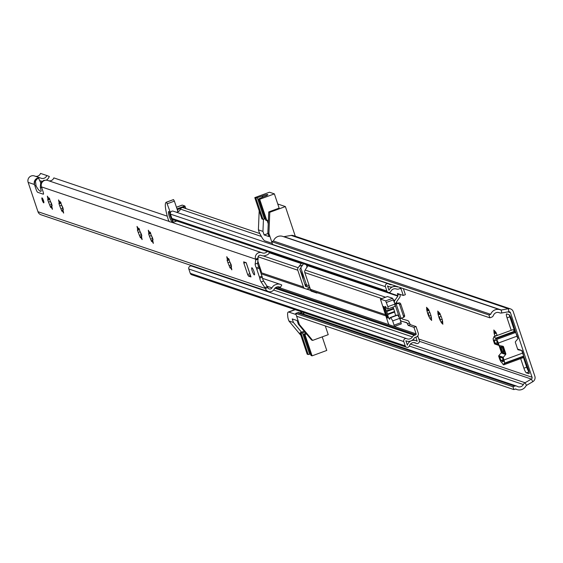 <?xml version="1.0" encoding="UTF-8"?>
<svg xmlns="http://www.w3.org/2000/svg" width="563" height="563" viewBox="0 0 563 563"><rect width="100%" height="100%" fill="white"/><g stroke="black" fill="none" stroke-linecap="round" stroke-linejoin="round"><path stroke-width="0.84" d="M497.228 335.457A6.221 1.196 -110.2 0 0 496.524 333.824L495.89 332.156M495.116 331.375L494.539 331.586L495.447 333.5L494.159 333.486L494.842 335.801L495.855 335.963M495.517 331.945A6.221 1.196 -110.2 0 0 494.652 330.875A6.221 1.196 -110.2 0 0 494.356 330.727L493.821 329.995L493.983 331.164L494.539 331.586M497.136 335.231L495.377 335.879M439.45 313.021A6.221 1.196 -110.2 0 0 438.584 311.951A6.221 1.196 -110.2 0 0 438.288 311.803L437.761 311.072L437.915 312.24A6.221 1.196 -110.2 0 0 438.141 314.562L438.774 316.878A6.221 1.196 -110.2 0 0 440.16 320.417L441.174 322.296A6.221 1.196 -110.2 0 0 442.335 323.507L442.863 324.246L442.701 323.071A6.221 1.196 -110.2 0 0 442.476 320.748L441.842 318.433A6.221 1.196 -110.2 0 0 441.744 318.144A6.221 1.196 -110.2 0 0 440.456 314.893L439.83 313.232M439.056 312.451L438.478 312.662L439.386 314.576L438.141 314.562M437.915 312.24L438.478 312.662M441.068 316.307L439.309 316.955L440.47 319.918L440.16 320.417M438.774 316.878L439.309 316.955M441.174 322.296L442.328 321.072L442.595 321.332M442.525 320.973L442.335 323.507M428.619 309.446L429.245 311.114A6.221 1.196 69.8 0 1 430.533 314.358A6.221 1.196 69.8 0 1 430.632 314.647L431.265 316.962A6.221 1.196 69.8 0 1 431.49 319.284L431.645 320.46L431.117 319.721A6.221 1.196 69.8 0 1 429.956 318.51L428.95 316.631A6.221 1.196 69.8 0 1 427.563 313.091L429.858 312.521M427.845 308.665L426.705 308.454L426.543 307.285L427.078 308.017A6.221 1.196 69.8 0 1 427.373 308.165A6.221 1.196 69.8 0 1 428.239 309.235M426.705 308.454A6.221 1.196 69.8 0 0 426.93 310.776L427.563 313.091M431.518 318.954L431.314 317.187M431.385 317.546L431.11 317.286L429.956 318.51M512.928 386.753L295.681 313.415L296.631 316.258L513.885 389.596L512.928 386.753L514.709 386.098A3.033 2.942 -71.3 0 1 517.186 386.324A4.553 4.42 108.7 0 0 523.351 384.536A4.553 4.42 -71.3 0 1 525.089 382.741L531.366 379.082A1.52 1.471 108.7 0 0 532.056 377.259L510.451 312.704A1.52 1.471 108.7 0 0 508.832 311.726L501.746 312.986A4.553 4.42 -71.3 0 1 499.325 312.718A4.553 4.42 108.7 0 0 493.441 315.364A3.033 2.942 -71.3 0 1 491.64 317.166L489.866 317.821L272.619 244.483L271.662 241.64L488.916 314.97L489.866 317.821M517.488 337.758L511.598 319.369A4.553 0.873 -110.2 0 0 509.121 314.745L506.665 313.922A4.553 0.873 -110.2 0 0 506.524 313.915A4.553 0.873 -110.2 0 0 507.045 317.835L511.218 330.312M520.684 358.61L523.9 368.223A4.553 0.873 -110.2 0 0 526.384 372.847L528.833 373.677A4.553 0.873 -110.2 0 0 528.981 373.677A4.553 0.873 -110.2 0 0 528.46 369.757L521.915 351.136M493.983 331.164A6.221 1.196 -110.2 0 0 494.208 333.486L494.201 333.486M494.842 335.801A6.221 1.196 -110.2 0 0 494.997 336.28M431.117 319.721L431.251 319.052M428.95 316.631L429.259 316.132L428.098 313.169M431.04 315.477L429.259 316.132M426.93 310.776L428.176 310.79L427.268 308.876M428.992 310.255L428.513 310.424M427.078 308.017L427.641 308.433M523.111 356.463L526.701 367.196A4.553 0.873 -110.2 0 0 529.002 371.714M513.885 389.596L515.659 388.942A7.593 7.361 108.7 0 0 525.933 385.965A1.52 1.471 -71.3 0 1 526.511 385.366L532.788 381.707A4.553 4.42 108.7 0 0 534.85 376.225L513.252 311.677A4.553 4.42 108.7 0 0 508.375 308.742L501.295 310.002A1.52 1.471 -71.3 0 1 500.486 309.917A7.593 7.361 108.7 0 0 490.69 314.323L488.916 314.97M509.29 314.851A4.553 0.873 -110.2 0 0 509.839 316.807L514.92 331.98M295.681 313.415L297.454 312.761A3.033 2.942 -71.3 0 1 299.382 312.732L516.63 386.07M301.951 313.598A4.553 4.42 108.7 0 0 304.611 312.845M490.69 314.323L273.442 240.985L271.662 241.64M283.231 236.58A7.593 7.361 108.7 0 0 273.442 240.985M510.514 308.904L293.26 235.566A4.553 4.42 108.7 0 0 291.127 235.404L284.041 236.664A1.52 1.471 -71.3 0 1 283.576 236.671M442.251 319.263L440.47 319.918M440.203 314.034L439.731 314.21M438.851 312.219L438.288 311.803M496.27 332.965L495.792 333.141M494.919 331.143L494.356 330.727M501.668 349.222A3.033 0.584 69.8 0 1 501.323 346.604A3.033 0.584 69.8 0 1 503.069 349.693A3.033 0.584 69.8 0 1 503.421 352.304A3.033 0.584 69.8 0 1 501.668 349.222M504.927 353.064L504.539 352.156A8.044 1.541 -110.2 0 0 503.048 347.716L502.893 346.794L503.273 347.322A9.867 1.893 69.8 0 1 503.73 348.504L504.793 351.685A9.867 1.893 69.8 0 1 505.117 352.825L505.152 352.98M500.479 347.744L499.944 347.223A9.867 1.893 69.8 0 1 499.627 346.09L500.204 346.752A8.044 1.541 69.8 0 0 500.866 348.947A8.044 1.541 69.8 0 0 501.689 351.199L501.851 352.121L501.464 351.594A9.867 1.893 69.8 0 1 501.007 350.404L501.126 349.707M522.851 356.555L522.837 356.815A5.158 0.992 -110.2 0 1 522.626 357.892L503.751 364.838A5.158 0.992 -110.2 0 1 502.309 363.205L501.964 362.741A11.844 2.273 -110.2 0 1 501.161 362.009A3.793 0.732 69.8 0 1 499.423 358.427L498.677 356.203A0.457 0.443 108.7 0 1 498.762 355.753L501.119 352.917A0.76 0.739 108.7 0 0 501.26 352.178L499.008 345.45M504.364 363.325L522.921 356.499A11.844 2.273 -110.2 0 0 523.09 356.47A11.844 2.273 -110.2 0 0 523.386 356.196A3.793 0.732 -110.2 0 0 522.858 353.015L522.112 350.791A0.457 0.443 108.7 0 0 521.781 350.503L518.249 349.827A0.76 0.739 -71.3 0 1 517.7 349.341L515.363 342.367A0.76 0.739 -71.3 0 1 515.504 341.621L517.861 338.785A0.457 0.443 108.7 0 0 517.946 338.342L517.2 336.111L498.325 343.057A3.793 0.732 -110.2 0 0 496.587 339.475A11.844 2.273 -110.2 0 0 495.785 338.743L495.433 338.279A5.158 0.992 -110.2 0 0 493.997 336.646A5.158 0.992 -110.2 0 0 493.786 337.723L493.723 338.039A11.844 2.273 -110.2 0 0 493.533 338.067A11.844 2.273 -110.2 0 0 493.237 338.342A3.793 0.732 69.8 0 0 493.765 341.523L494.511 343.747A0.457 0.443 108.7 0 0 494.842 344.035L499.29 345.541M498.677 356.203L503.238 357.737A0.457 0.443 -71.3 0 1 503.322 357.294L505.673 354.451L501.119 352.917M501.26 352.178L505.813 353.712L503.477 346.738A0.76 0.739 -71.3 0 0 502.928 346.252L499.395 345.576A0.457 0.443 108.7 0 1 499.071 345.281L498.325 343.057M500.197 347.857L500.852 349.813M505.813 353.712A0.76 0.739 -71.3 0 1 505.673 354.451M503.238 357.737L503.976 359.961L522.858 353.015M503.751 364.838A5.158 0.992 -110.2 0 0 503.962 363.761L504.047 363.445A11.844 2.273 -110.2 0 0 504.216 363.416A11.844 2.273 -110.2 0 0 504.504 363.142A3.793 0.732 -110.2 0 0 503.976 359.961M503.266 360.158L501.626 360.763A3.033 0.584 69.8 0 1 502.302 361.58L502.752 361.728A3.033 0.584 69.8 0 1 502.879 361.214A3.033 0.584 69.8 0 1 502.977 361.221L503.554 361.01M501.626 360.763L500.901 360.517L499.761 357.104L502.562 358.047L503.702 361.46L502.977 361.221M495.278 339.651L494.997 339.756A3.033 0.584 69.8 0 1 494.863 340.27A3.033 0.584 69.8 0 1 494.771 340.263L494.047 340.024L495.187 343.437L497.354 342.487M494.997 339.756L495.447 339.904A3.033 0.584 69.8 0 0 496.123 340.721L496.847 340.967L497.988 344.38L495.187 343.437M495.433 338.279L514.315 331.333A5.158 0.992 -110.2 0 0 512.872 329.7L493.997 336.646M514.315 331.333L514.659 331.797L495.785 338.743M517.2 336.111A3.793 0.732 -110.2 0 0 515.462 332.529A11.844 2.273 -110.2 0 0 514.659 331.797M500.901 360.517L503.132 359.743M325.308 325.942L328.229 334.668L312.648 340.397L299.389 324.499L296.054 314.534L288.749 312.064A15.18 2.914 69.8 0 0 288.263 312.05L294.963 309.587M300.199 313.007L302.542 312.148M300.867 335.33L288.875 320.945L288.516 319.868A4.553 0.873 69.8 0 1 287.813 316.955L287.665 315.4A15.18 2.914 69.8 0 1 288.263 312.05M305.864 284.744L306.406 286.37M309.2 285.715L306.532 284.969L300.797 267.833M307.173 267.186L306.356 264.744M268.016 233.525L264.138 234.947L269.051 236.608L267.854 233.047L268.91 233.399L272.239 243.364L264.934 240.901A15.18 2.914 69.8 0 1 261.063 235.89L260.078 234.053A4.553 0.873 69.8 0 1 258.755 230.929L258.396 229.852L259.191 210.759M267.854 233.047L268.734 211.941L278.446 208.366M263.456 219.288L262.949 231.393L258.396 229.852M264.138 234.947L262.949 231.393M288.875 320.945L293.429 322.486L301.592 332.269M299.389 324.499L298.334 324.14L297.144 320.579L292.239 318.925L293.429 322.486M268.91 233.399L269.783 212.293L268.734 211.941M298.334 324.14L311.599 340.045L312.648 340.397M304.907 284.421L306.532 284.969M269.783 212.293L285.371 206.565L295.512 236.889M277.763 203.996L285.371 206.565M262.393 197.198L262.372 195.973A3.793 0.57 -18.5 0 1 267.84 194.678A3.793 0.57 -18.5 0 1 264.047 196.543L258.628 198.901L259.698 199.281L274.378 193.876L269.473 192.222L254.793 197.627L261.936 218.972L262.97 219.324L255.827 197.972L257.27 197.683L264.413 219.035L262.97 219.324M274.378 193.876L279.361 208.774M258.67 198.929L265.813 220.281L266.841 220.633L268.396 220.056M259.698 199.281L266.841 220.633M268.241 223.743L267.165 220.513M254.793 197.627L255.827 197.972M262.027 196.107L257.27 197.683M265.272 218.747L264.413 219.035M306.497 333.929L304.942 334.499L312.085 355.851L326.765 350.446L322.226 336.871M308.214 354.542L301.071 333.19L302.514 332.902L309.657 354.254L308.214 354.542L307.18 354.19L300.037 332.846L304.182 331.15M301.071 333.19L300.037 332.846M302.514 332.902L304.963 332.086M304.942 334.499L303.914 334.148L311.029 355.415M312.085 355.851L311.058 355.499M309.657 354.254L310.509 353.965M305.85 333.148L303.914 334.148M300.515 311.466L301.092 312.676M300.353 270.817A5.313 1.02 69.8 0 1 303.175 279.241M252.238 271.035A3.793 0.732 -110.2 0 0 254.42 274.892A3.793 0.732 -110.2 0 0 253.99 271.626A3.793 0.732 -110.2 0 0 251.802 267.77A3.793 0.732 -110.2 0 0 252.238 271.035M43.703 202.849A2.66 0.507 -110.2 0 0 43.787 202.856A2.66 0.507 -110.2 0 0 43.414 200.379A2.66 0.507 -110.2 0 0 42.035 197.873A2.66 0.507 -110.2 0 0 41.951 197.866A2.66 0.507 -110.2 0 0 42.324 200.344A2.66 0.507 -110.2 0 0 43.703 202.849M149.089 231.752L148.611 231.928L149.026 234.018L148.583 233.701L149.441 236.221L151.595 241.555L151.743 240.598L153.347 243.378L152.559 239.564L153.009 239.887L150.032 232.033L149.899 232.991L148.287 230.204L148.611 231.928M151.243 235.559L149.441 236.221M153.087 241.928L152.601 242.104M150.314 232.364L149.962 232.498M59.389 201.47L58.911 201.645L59.326 203.743L58.876 203.419L59.741 205.938L61.895 211.273L62.036 210.316L63.64 213.103L62.852 209.288L63.302 209.605L60.332 201.751L60.199 202.708L58.538 199.921L58.911 201.645M61.536 205.277L59.741 205.938M63.38 211.646L62.894 211.822M60.614 202.089L60.255 202.216M48.179 197.683L47.693 197.859L48.108 199.956L47.665 199.633L48.531 202.152L50.677 207.487L50.825 206.537L52.429 209.316L51.641 205.502L52.092 205.819L49.115 197.965L48.988 198.922L47.369 196.142L47.693 197.859M50.325 201.498L48.531 202.152M52.169 207.86L51.683 208.036M49.396 198.303L49.044 198.429M137.879 227.966L137.4 228.142L137.815 230.232L137.365 229.915L138.231 232.435L140.384 237.769L140.525 236.812L142.129 239.599L141.348 235.784L141.792 236.101L138.822 228.247L138.688 229.204L137.027 226.417L137.4 228.142M140.025 231.773L138.231 232.435M141.869 238.142L141.383 238.318M139.103 228.585L138.744 228.712M227.586 258.248L227.1 258.424L227.522 260.514L227.072 260.197L227.938 262.717L230.091 268.051L230.232 267.094L231.836 269.874L231.048 266.06L231.499 266.383L228.522 258.53L228.395 259.487L226.776 256.7L227.1 258.424M229.732 262.055L227.938 262.717M231.576 268.424L231.09 268.6M228.803 258.86L228.451 258.994M258.213 259.079L255.693 260.007L255.56 259.149L258.079 258.227L257.671 263.181A2.428 0.464 -110.2 0 0 258.867 266.946L262.302 277.214A2.428 0.464 -110.2 0 0 263.646 281.028L267.897 287.559L265.377 288.481L37.967 211.716L28.15 182.384A5.011 4.856 -71.3 0 1 34.667 176.05M46.265 180.188A7.284 7.066 -71.3 0 0 49.319 176.472L46.842 175.529A4.553 4.42 -71.3 0 1 40.979 178.182A5.011 4.856 108.7 0 0 34.456 184.509L36.032 189.217A3.033 0.584 -110.2 0 0 37.686 192.3L43.288 194.193A3.033 0.584 -110.2 0 0 43.386 194.193A3.033 0.584 -110.2 0 0 43.041 191.582L41.465 186.881A5.011 4.856 -71.3 0 1 47.982 180.547M255.693 260.007L255.152 264.11A2.428 0.464 -110.2 0 0 256.348 267.875L259.782 278.143A2.428 0.464 -110.2 0 0 261.126 281.957L265.377 288.481A5.011 4.856 -71.3 0 0 268.389 291.535L40.979 214.763A5.011 4.856 -71.3 0 1 37.967 211.716M250.394 275.384L248.487 276.081L250.971 276.926L246.207 262.689L243.673 261.851L243.849 263.153L247.657 274.54L249.845 273.738M248.487 276.081L247.657 274.54M46.842 175.529L40.529 173.404A4.553 4.42 108.7 0 1 35.356 176.268M42.112 181.216A7.284 7.066 -71.3 0 1 39.938 180.709A2.28 2.21 108.7 0 0 39.684 180.624L39.938 180.709M231.224 264.891L229.092 265.68M229.971 262.189L231.259 264.877M229.007 259.733L227.6 260.254M228.395 259.487L229.007 259.254L229.247 259.867M141.524 234.609L139.392 235.397M140.271 231.907L141.559 234.602M139.3 229.451L137.893 229.971M139.286 228.986L139.547 229.591M51.817 204.334L49.685 205.115M50.564 201.624L51.852 204.32M49.6 199.168L48.193 199.689M49.579 198.704L49.84 199.309M268.389 291.535A5.011 4.856 -71.3 0 0 274.237 289.157A4.553 4.42 108.7 0 1 280.395 287.383L281.774 285.026A7.284 7.066 108.7 0 0 277.256 284.111L274.47 285.138A7.284 7.066 108.7 0 0 271.922 287.862A2.28 2.21 -71.3 0 1 267.897 287.559M258.079 258.227A2.28 2.21 -71.3 0 1 261.042 255.349A7.284 7.066 108.7 0 0 264.659 255.806L267.439 254.779A7.284 7.066 108.7 0 0 269.79 252.4M41.465 186.881L255.56 259.149A5.011 4.856 -71.3 0 1 262.084 252.822A4.553 4.42 108.7 0 0 267.165 251.513M167.274 216.185L53.851 177.901A4.553 4.42 108.7 0 1 48.671 180.765M280.395 287.383L278.657 286.792M274.47 285.138L277.256 284.111M267.439 254.779L264.659 255.806M63.028 208.12L60.903 208.901M63.07 208.106L61.782 205.411M60.811 202.954L59.404 203.475M61.057 203.095L60.797 202.49M152.735 238.395L150.602 239.184M152.77 238.381L151.482 235.693M150.518 233.237L149.104 233.758M150.757 233.371L150.497 232.765M257.917 261.338L261.295 271.45A1.52 1.471 108.7 0 1 261 272.956M40.719 182.715A17.882 3.434 69.8 0 1 38.594 178.189L37.735 178.281A4.919 4.771 108.7 0 0 34.962 180.85A6.474 6.277 108.7 0 0 34.786 185.487L36.032 189.217A3.033 0.584 69.8 0 0 37.686 192.3L43.288 194.193A3.033 0.584 69.8 0 0 43.386 194.193A3.033 0.584 69.8 0 0 43.041 191.582L41.796 187.852L40.311 187.352L41.226 191.047A17.882 3.434 69.8 0 1 40.902 191.286A17.882 3.434 69.8 0 1 36.074 185.924L35.455 181.019L37.735 178.281M44.963 180.343L43.815 180.329L40.677 182.785L41.676 183.116M38.594 178.189L38.052 178.387M40.677 182.785L40.311 187.352M35.455 181.019L34.962 180.85M312.05 290.987L385.775 315.871L312.191 291.029A2.731 2.653 -71.3 0 1 310.41 289.326L304.801 272.576A2.731 2.653 -71.3 0 1 305.181 270.071L307.968 265.356A3.033 0.584 -110.2 0 0 307.919 265.272M401.933 317.961L399.941 319.052L399.688 318.348L400.11 319.601A2.731 2.653 108.7 0 0 401.891 321.311L406.732 322.641A0.457 0.443 -71.3 0 1 407.035 322.93L408.168 325.386L413.946 327.335L416.043 326.568L418.225 333.078A3.033 2.942 108.7 0 1 416.381 336.948L415.065 337.434A1.52 1.471 -71.3 0 0 414.291 338.074A6.833 6.622 108.7 0 1 406.486 341.03L405.902 340.833M399.688 318.348L392.664 320.903L394.093 325.175L401.081 322.606L399.653 318.334A3.033 0.457 161.5 0 0 399.702 318.341M387.738 309.031L394.628 306.497A7.593 1.457 69.8 0 0 394.684 306.483A7.593 1.457 69.8 0 0 394.895 304.097L387.9 306.673L385.648 300.86L392.636 298.291L394.473 302.845M399.8 294.28L400.026 294.949A2.731 2.653 -71.3 0 1 399.653 297.454L396.669 301.662A0.457 0.443 108.7 0 0 396.605 302.085L397.196 303.401L395.282 304.104A3.033 0.457 -18.5 0 0 396.169 303.957L400.933 318.186A3.033 0.457 161.5 0 1 400.047 318.341L399.941 319.052L400.047 318.341M402.024 318.285L402.207 318.834A0.457 0.443 108.7 0 0 402.503 319.115L407.345 320.453A2.731 2.653 -71.3 0 1 409.132 322.156L410.265 324.612L416.043 326.568M403.347 288.615L405.374 294.681L403.277 295.455L397.45 293.499L397.928 295.723A0.457 0.443 -71.3 0 1 397.865 296.138L394.881 300.353A2.731 2.653 108.7 0 0 394.508 302.852M301.479 263.097A3.033 0.584 -110.2 0 0 301.479 263.167L298.172 267.707A2.731 2.653 108.7 0 0 297.792 270.205L303.401 286.954A2.731 2.653 108.7 0 0 305.181 288.664L310.579 290.367A3.033 0.584 -110.2 0 0 311.233 291.148L316.842 293.041A3.033 0.584 -110.2 0 0 316.934 293.041A3.033 0.584 -110.2 0 0 317.068 292.683M303.436 263.758L299.952 269.015A0.457 0.443 108.7 0 0 299.889 269.438L305.498 286.187A0.457 0.443 108.7 0 0 305.793 286.468L309.826 287.58M310.192 290.051L307.067 289.185M395.282 304.104L394.705 303.394L394.93 304.111M417.429 336.287L417.943 336.463L415.719 337.195M415.846 337.237L417.197 341.284A6.833 6.622 108.7 0 0 407.338 345.119L405.888 340.791A6.833 6.622 108.7 0 0 406.486 341.03M417.943 336.463L419.294 340.509A2.28 2.21 -71.3 0 1 416.015 343.226A4.553 4.42 108.7 0 0 409.442 345.781A2.28 2.21 -71.3 0 1 405.233 345.886L403.791 341.565A2.28 2.21 -71.3 0 1 406.817 338.715A4.553 4.42 108.7 0 0 412.419 336.899A3.793 3.681 -71.3 0 1 414.354 335.302L415.663 334.816A0.76 0.739 108.7 0 0 416.127 333.845L413.946 327.335M403.277 295.455L401.102 288.946A0.76 0.739 108.7 0 0 400.166 288.488L398.85 288.974A3.793 3.681 -71.3 0 1 396.387 288.988A4.553 4.42 108.7 0 0 390.933 291.247A2.28 2.21 -71.3 0 1 386.872 291.001L385.423 286.68A2.28 2.21 -71.3 0 1 388.773 284.005A4.553 4.42 108.7 0 0 391.785 284.709M398.111 286.849A1.52 1.471 -71.3 0 1 397.154 286.841A6.833 6.622 108.7 0 0 388.97 290.226L387.52 285.905A6.833 6.622 108.7 0 0 394.98 285.786M176.247 212.181A4.553 4.42 108.7 0 0 180.456 209.126A2.28 2.21 -71.3 0 1 183.264 207.712L259.817 233.554M388.238 292.387L173.27 219.816A2.28 2.21 -71.3 0 1 171.898 218.43L170.448 214.109A2.28 2.21 -71.3 0 1 173.277 211.181L388.252 283.745M192.743 266.44A4.553 4.42 108.7 0 0 194.2 266.489M406.606 347.272L191.631 274.709A2.28 2.21 -71.3 0 1 190.266 273.322L188.816 268.994A2.28 2.21 -71.3 0 1 191.842 266.144L406.409 338.574M397.105 303.316L399.04 302.887A1.52 1.246 -121.1 0 1 400.75 304.027L404.558 315.414A1.52 1.246 -121.1 0 1 403.798 317.117L403.249 317.448M400.933 318.186L402.693 317.785A1.52 1.246 -121.1 0 0 403.453 316.082L399.639 304.696A1.52 1.246 -121.1 0 0 397.928 303.556L396.169 303.957M182.053 205.206A4.553 0.873 69.8 0 1 182.159 205.108A4.553 0.873 69.8 0 1 182.306 205.115L184.847 205.974L185.881 208.591M176.958 208.732L178.274 211.667M192.412 265.884L192.701 266.426M170.434 212.694L166.542 202.187A22.013 4.223 -110.2 0 0 166.282 202.237A22.013 4.223 -110.2 0 0 168.421 220.013L169.28 221.639L172.517 222.519A6.073 1.168 -110.2 0 0 172.686 222.519A6.073 1.168 -110.2 0 0 172.623 219.464M172.489 219.352A5.616 1.077 69.8 0 1 172.531 222.089A5.616 1.077 69.8 0 1 169.322 216.474A5.616 1.077 69.8 0 1 168.647 211.547A5.616 1.077 69.8 0 1 170.343 213.553M177.992 211.801L174.382 201.132L167.394 203.707M166.542 202.187L173.538 199.612A22.013 4.223 -110.2 0 0 173.277 199.661A22.013 4.223 -110.2 0 0 173.045 199.795M173.538 199.612L174.382 201.132M169.498 212.174A5.313 1.02 -110.2 0 0 170.343 216.044A5.313 1.02 -110.2 0 0 172.771 221.062M385.648 300.86L380.426 299.115L388.224 323.197L389.047 324.738L394.22 326.484L394.093 325.175M392.636 298.291L387.471 296.546L380.475 299.115M387.9 306.673A7.593 1.457 69.8 0 1 387.689 309.052A7.593 1.457 69.8 0 1 387.64 309.066A6.833 1.309 69.8 0 1 385.936 307.166A2.66 0.507 -110.2 0 0 385.254 306.434A2.66 0.507 -110.2 0 0 385.388 308.186A2.66 0.507 -110.2 0 0 386.521 310.882L387.752 314.569A2.66 0.507 -110.2 0 0 388.519 317.469A2.66 0.507 -110.2 0 0 389.709 319.249A2.66 0.507 -110.2 0 0 389.821 318.785A6.833 1.309 69.8 0 1 390.117 317.588A6.833 1.309 69.8 0 1 390.532 317.701A7.593 1.457 69.8 0 1 392.664 320.903M387.808 318.004L383.994 306.617L383.473 306.441L387.281 317.828L387.808 318.004M392.918 307.131A2.66 0.507 -110.2 0 0 393.516 308.313L394.747 312.001A2.66 0.507 -110.2 0 0 395.782 315.505M396.866 315.371A6.833 1.309 69.8 0 1 397.105 315.02A6.833 1.309 69.8 0 1 397.52 315.132A7.593 1.457 69.8 0 1 399.653 318.334M401.081 322.606L401.257 323.908L394.304 326.449M387.696 317.673L387.281 317.828M532.056 377.259L418.802 339.025M510.451 312.704L508.002 311.874M526.511 385.366L525.089 382.741L410.441 344.042M532.788 381.707L531.366 379.082L419.414 341.291M291.127 235.404L508.375 308.742L508.832 311.726M284.041 236.664L501.295 310.002L501.746 312.986M514.709 386.098L297.454 312.761M523.351 384.536L409.336 346.048M499.325 312.718L498.741 312.521M529.037 371.869L526.384 372.847M526.701 367.196L523.9 368.223M509.839 316.807L507.045 317.835M498.762 355.753L503.322 357.294M521.838 350.517L517.615 349.088L521.781 350.503M503.477 346.738L500.873 345.858M504.539 352.156L504.891 352.03M500.296 347.097L499.944 347.223M494.511 343.747L499.071 345.281M504.504 363.142L523.386 356.196M515.462 332.529L496.587 339.475M522.837 356.815L503.962 363.761M494.94 340.207L495.503 339.996M502.302 361.58L502.766 361.404M295.23 309.678L288.749 312.064M262.372 195.973L262.738 197.057M34.456 184.509L28.15 182.384M271.922 287.862L267.207 286.271M257.671 263.181L255.152 264.11M258.867 266.946L256.348 267.875M259.374 268.115L256.862 269.037M262.062 276.137L259.543 277.066M262.302 277.214L259.782 278.143M263.646 281.028L261.126 281.957M267.418 286.581L264.899 287.503M245.637 262.499L243.849 263.153M44.393 180.526L43.815 180.329M34.786 185.487L36.074 185.924M42.028 197.866A2.66 0.507 -110.2 0 0 42.394 200.104A2.66 0.507 -110.2 0 0 43.844 202.8M42.697 198.718L43.801 201.723A2.09 0.401 69.8 0 1 43.457 202.089A2.09 0.401 69.8 0 1 42.528 200.146A2.09 0.401 69.8 0 1 42.204 198.521A2.09 0.401 69.8 0 1 42.704 198.725M385.352 314.626L310.41 289.326M399.554 318.123L394.923 304.28M381.862 298.587L304.801 272.576M407.035 322.93L403.784 321.832M394.881 300.353L393.481 299.882M385.585 297.215L305.181 270.071M397.865 296.138L307.996 265.799M301.325 263.554L269.515 252.815M301.479 263.167L269.754 252.456M297.792 270.205L258.065 256.798M303.401 286.954L261.176 272.703M304.907 288.573L261.295 273.85L305.04 288.622M298.172 267.707L263.012 255.841M309.805 287.524L305.449 286.053L309.805 287.517M409.435 323.071L407.338 323.845M394.705 303.394L396.788 302.627M399.413 294.146L397.626 294.808M416.015 343.226L414.129 342.586M405.233 345.886L190.266 273.322M403.791 341.565L188.816 268.994M412.419 336.899L273.625 290.051M414.354 335.302L274.906 288.228M416.127 333.845L394.29 326.477L401.257 323.908M388.963 324.675L277.08 286.912M415.663 334.816L275.673 287.559M261.359 236.432L180.456 209.126M385.423 286.68L170.448 214.109M386.872 291.001L171.898 218.43M401.102 288.946L399.969 288.559M397.928 295.723L307.968 265.356M410.265 324.612L408.168 325.386M397.928 303.556L399.04 302.887M403.453 316.082L404.558 315.414M399.639 304.696L400.75 304.027M309.939 287.932L306.772 289.101M302.817 264.976L299.15 266.327M311.867 290.916L311.233 291.148M185.262 206.741L182.876 207.62M180.927 208.338L177.57 209.57M182.306 205.115L176.458 207.261M177.155 208.803L184.847 205.974M176.705 220.977L172.813 222.413M393.467 299.833L386.471 302.401M393.79 308.932L386.795 311.501M393.516 308.313L386.521 310.882M397.52 315.132L390.532 317.701M394.747 312.001L387.752 314.569M394.628 311.43L387.633 314.006M429.062 310.459L428.176 310.79M499.613 312.824L498.614 312.493M517.059 389.589L515.412 389.033M500.007 309.734L282.753 236.397M440.28 314.245L439.386 314.576M496.341 333.169L495.447 333.5M494.786 344.021L499.339 345.562M523.09 356.47L504.216 363.416M503.54 360.974L502.879 361.214M495.517 340.031L494.863 340.27M265.771 220.253L258.628 198.901M303.872 334.119L311.015 355.471M40.677 178.07L34.364 175.938M40.374 180.871L39.699 180.646M231.52 265.891L231.048 266.06M231.034 266.778L230.176 267.094M229.197 259.902L227.522 260.514M139.3 228.979L138.688 229.204M141.82 235.608L141.348 235.784M141.327 236.495L140.469 236.812M139.49 229.62L137.815 230.232M49.6 198.697L48.988 198.922M52.113 205.326L51.641 205.502M51.627 206.22L50.769 206.53M49.79 199.337L48.108 199.956M261.781 252.703L171.68 222.286M169.048 221.4L47.679 180.434M280.43 284.406L262.506 278.354M261.485 255.511L260.613 255.215M60.811 202.483L60.199 202.708M63.33 209.112L62.852 209.288M62.838 210.006L61.979 210.316M61.001 203.123L59.326 203.743M150.518 232.765L149.899 232.991M153.03 239.395L152.559 239.564M152.538 240.281L151.686 240.598M150.708 233.406L149.026 234.018M250.887 276.855L246.137 262.668M416.472 343.437L413.896 342.571M406.613 338.637L191.645 266.067M415.839 340.636L412.968 339.665M389.082 286.68L387.618 286.187M402.995 317.666L404.107 316.997M176.444 207.212L182.159 205.108M166.282 202.237L173.277 199.661M172.686 222.519L176.789 221.006M394.684 306.483L387.689 309.052M397.105 315.02L390.117 317.588M380.426 299.115L387.421 296.539"/></g></svg>
